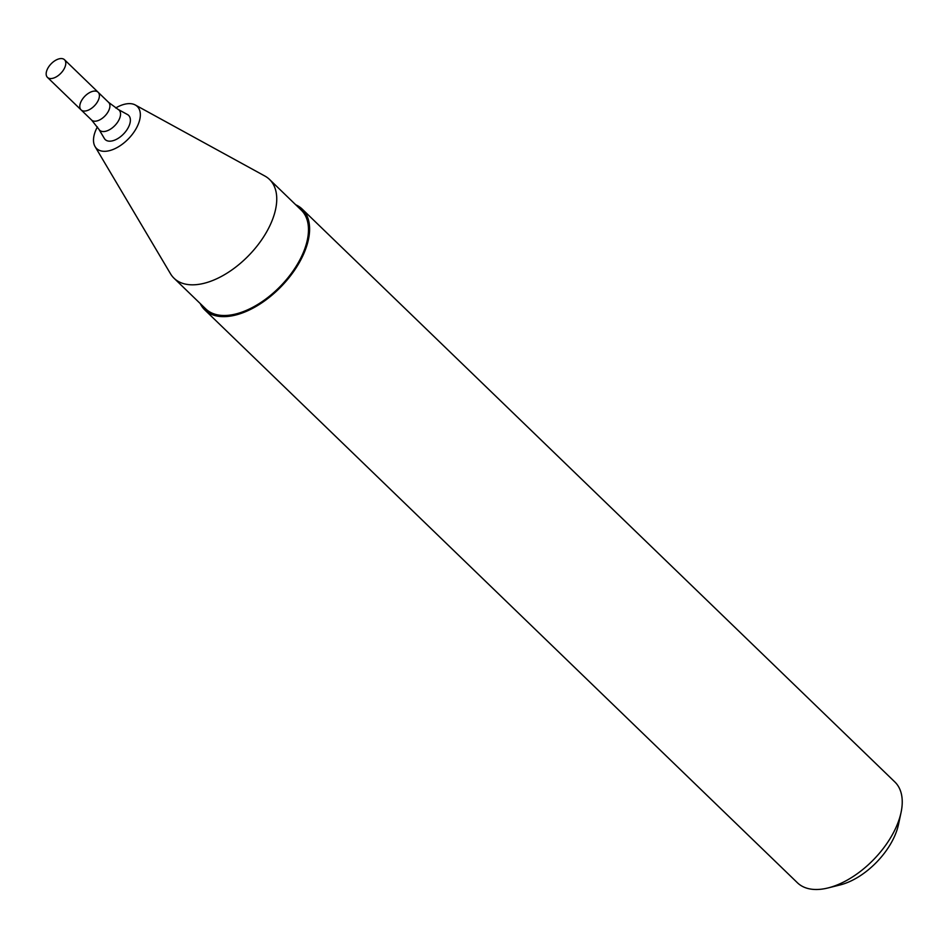 <?xml version="1.0" encoding="UTF-8"?>
<svg xmlns="http://www.w3.org/2000/svg" width="949" height="949" viewBox="0 0 949 949"><rect width="100%" height="100%" fill="white"/><g stroke="black" fill="none" stroke-linecap="round" stroke-linejoin="round"><path stroke-width="1.42" d="M91.579 120.037A12.266 6.773 -46 0 0 95.659 121.175A12.266 6.773 -46 0 0 107.213 113.204A12.266 6.773 -46 0 0 108.637 102.397L118.139 109.42A13.986 7.722 -46 0 1 118.008 121.579A13.986 7.722 -46 0 1 104.271 131.508A13.986 7.722 -46 0 1 98.91 129.301L91.579 120.037L81.068 109.882A12.266 6.773 -46 0 0 85.149 111.021A12.266 6.773 -46 0 0 96.703 103.05A12.266 6.773 -46 0 0 98.127 92.243A12.266 6.773 -46 0 0 84.734 96.359A12.266 6.773 -46 0 0 81.068 109.882A12.266 6.773 -46 0 0 85.149 111.021A12.266 6.773 -46 0 0 96.703 103.05A12.266 6.773 -46 0 0 98.127 92.243L64.508 59.74A12.266 6.773 -46 0 0 51.104 63.856A12.266 6.773 -46 0 0 47.45 77.379A12.266 6.773 -46 0 0 51.519 78.518A12.266 6.773 -46 0 0 63.085 70.546A12.266 6.773 -46 0 0 64.508 59.74M98.91 129.301L104.354 138.471A16.833 9.288 -46 0 0 110.808 141.128A16.833 9.288 -46 0 0 127.332 129.183A16.833 9.288 -46 0 0 127.486 114.544L118.139 109.42M97.391 126.917A29.265 16.157 -46 0 0 95.078 146.609A29.265 16.157 -46 0 0 106.3 151.223A29.265 16.157 -46 0 0 135.043 130.44A29.265 16.157 -46 0 0 135.304 104.995A29.265 16.157 -46 0 0 115.707 107.972M95.078 146.609L170.5 273.751A68.696 37.913 -46 0 0 174.035 278.235A68.696 37.913 -46 0 0 196.846 284.593A68.696 37.913 -46 0 0 261.58 239.931A68.696 37.913 -46 0 0 269.528 179.444A68.696 37.913 -46 0 0 264.925 176.063L135.304 104.995M174.035 278.235L205.767 308.911A68.696 37.913 -46 0 0 228.579 315.27A68.696 37.913 -46 0 0 293.312 270.607A68.696 37.913 -46 0 0 301.26 210.12L269.528 179.444M200.239 303.561A70.096 38.695 -46 0 0 204.794 309.92A70.096 38.695 -46 0 0 228.068 316.408A70.096 38.695 -46 0 0 294.131 270.833A70.096 38.695 -46 0 0 302.233 209.112A70.096 38.695 -46 0 0 295.732 204.77M204.794 309.92L797.421 882.772A70.096 38.695 -46 0 0 820.683 889.26A70.096 38.695 -46 0 0 828.026 887.944A70.096 38.695 -46 0 0 901.076 812.38A70.096 38.695 -46 0 0 894.86 781.964L302.233 209.112M828.026 887.944L840.055 884.954A56.086 30.949 -46 0 0 898.489 824.503L901.076 812.38M108.637 102.397L98.127 92.243M81.068 109.882L47.45 77.379"/></g></svg>

